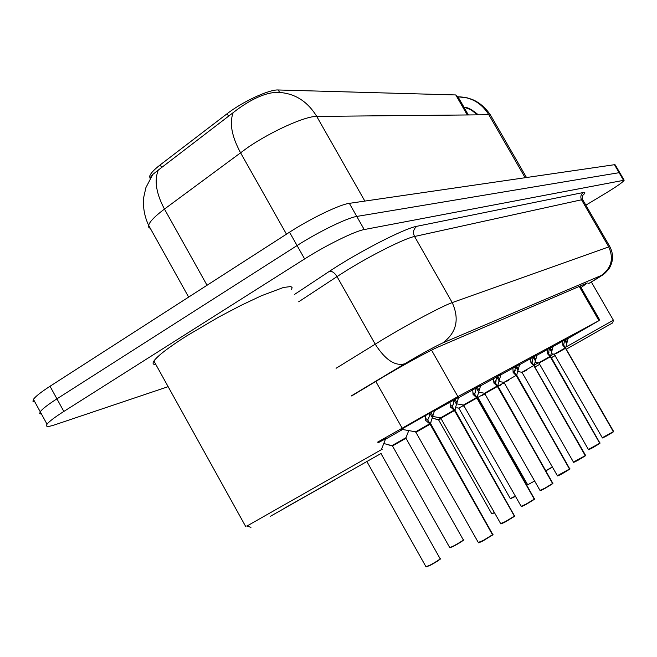 <?xml version="1.0" encoding="UTF-8"?>
<svg xmlns="http://www.w3.org/2000/svg" width="657" height="657" viewBox="0 0 657 657"><rect width="100%" height="100%" fill="white"/><g stroke="black" fill="none" stroke-linecap="round" stroke-linejoin="round"><path stroke-width="0.99" d="M385.454 439.229L402.593 429.489M401.361 429.267L434.573 410.428M434.441 410.83L458.602 397.436M458.479 397.805L480.637 385.519M480.522 385.856L500.913 374.547M568.018 338.527L598.946 320.641L457.896 396.582L377.627 442.12M457.921 96.809L455.769 94.945L278.223 89.976C269.313 89.311 242.581 101.654 227.158 113.686L160.218 164.874C153.689 169.933 150.149 173.834 149.607 176.577L150.149 178.441M378.021 442.826L385.634 438.769M536.909 355.306L553.104 346.329M519.547 364.709L536.991 355.043M500.815 374.86L519.646 364.421M553.03 346.567L568.116 338.215M463.858 106.968L457.962 96.817L456.911 96.768L462.84 107.075L466.306 107.584C468.86 107.92 472.876 110.343 478.345 114.852M526.503 177.521L490.96 115.862L488.849 114.753L316.723 116.404C306.991 100.57 293.539 92.547 276.383 92.333C265.321 92.916 252.354 98.583 237.481 109.349L158.304 170.073L152.884 174.351L150.823 176.823M168.143 386.669L54.876 424.792C47.78 427.14 45.169 426.943 47.041 424.2C49.144 421.49 54.745 417.244 63.844 411.446L304.626 258.94L297.079 245.562C318.399 231.831 347.438 217.738 356.776 216.44L619.715 172.586L356.776 216.44C347.438 217.738 318.399 231.831 297.079 245.562L56.929 398.848L297.079 245.562L289.54 232.192C310.802 218.395 339.891 204.426 349.343 203.341L614.467 164.702L615.281 164.948L619.6 172.38M34.829 401.903L32.957 401.271L33.433 399.366L40.233 411.775C42.294 408.991 47.854 404.679 56.929 398.848C47.854 404.679 42.294 408.991 40.233 411.775L39.716 413.598L41.539 414.156M33.433 399.366C35.445 396.5 40.972 392.13 50.022 386.267L289.54 232.192M581.043 287.577L587.309 282.978L437.578 347.266C429.85 350.468 400.294 366.663 381.224 378.186L351.651 395.957M304.626 258.94C326.012 245.291 354.994 231.059 364.224 229.556L624.15 180.223C623.206 181.989 616.808 186.473 604.957 193.675L585.863 205.173M568.182 337.994L565.595 348.12L563.657 345.065M602.28 437.718L613.334 431.665L565.455 348.202L562.819 345.221L562.696 341.082M613.342 431.871L613.548 431.37L565.595 348.12M565.455 348.202L562.688 344.079M613.334 431.665L602.641 437.849M556.175 353.573L565.488 348.276M613.466 431.559L565.636 348.202L558.573 352.201M563.722 344.859L564.659 339.973M566.86 342.207L565.422 339.694L564.65 340.112L566.589 343.48M504.477 382.916L502.999 383.762M499.722 385.626L501.603 384.55M553.178 346.091L550.41 356.636L548.406 353.474M588.376 449.462L599.8 443.212L550.262 356.718L547.453 353.647L547.297 349.401M599.808 443.426L550.41 356.636M550.262 356.718L547.314 352.407M599.8 443.212L592.844 447.672M541.918 361.564L550.295 356.792M550.451 356.718L543.093 360.89M539.019 363.222L538.666 362.919L550.008 356.464M539.06 363.19L540.604 362.311M548.472 353.252L549.507 348.153M551.502 351.799L549.49 348.309M537.073 354.788L534.1 365.785L532.022 362.516M573.446 462.085L585.256 455.63L533.985 365.957L530.93 362.705L530.741 358.352M585.272 455.843L585.51 455.268L534.1 365.785M533.936 365.875L530.79 361.35M585.256 455.63L573.799 462.241M526.471 370.22L523.801 371.739M585.403 455.506L533.985 365.957M532.096 362.278L533.238 356.94M535.611 359.346L534.067 356.644L533.221 357.104L535.299 360.726M519.728 364.159L516.533 375.632L514.374 372.248M557.35 475.676L569.586 468.999L516.41 375.812L513.133 372.453L512.903 367.994M569.603 469.221L516.533 375.632M516.361 375.73L514.283 372.084L512.977 370.983M569.586 468.999L562.014 473.861L557.711 475.849M508.559 380.263L505.66 381.922M514.456 371.993L515.704 366.581L517.856 370.334M501.012 374.26L497.563 386.275L495.312 382.76M539.972 490.36L544.554 488.373L552.66 483.445L497.374 386.373L493.9 382.982L493.629 378.44M552.677 483.675L497.563 386.275M497.374 386.373L495.214 382.588L493.736 381.389M552.66 483.445L544.743 488.537M489.21 391.12L497.604 386.365M495.403 382.481L496.782 376.806L499.024 380.715M485.063 393.839L482.057 395.547M464.031 405.673L463.07 406.215M463.801 405.27L458.816 408.12L456.746 407.759L458.118 408.054M441.176 418.534L438.662 419.971L491.715 513.692L494.393 512.534M432.216 417.959L437.554 419.568M566.006 346.995L613.441 320.156L612.71 322.85L566.375 349.138M566.367 349.13L612.71 322.85M555.198 355.544L551.272 357.769L555.206 355.56M555.165 355.494L551.248 357.72L555.173 355.511M539.693 364.356L535.036 367M535.02 366.967L539.668 364.315M534.396 365.013L538.198 362.836M550.78 355.659L553.547 354.082M246.86 526.085L382.333 449.142M155.881 364.553C152.982 364.619 152.325 363.436 153.91 361.005C157.532 355.905 168.422 347.553 186.58 335.965L218.6 317.134L240.922 305.415L261.215 295.839L283.438 287.47L290.829 286.551L292.069 287.495L291.659 289.326M284.3 508.304L381.159 453.429L284.3 508.304M334.996 479.7L270.544 516.213L334.996 479.7M480.743 385.207L477.007 397.797L474.666 394.151M521.132 506.276L525.814 504.28L534.313 499.106L476.801 397.912L473.048 394.389L472.72 389.708M534.33 499.336L477.007 397.797M476.801 397.912L474.559 393.962L472.868 392.656M534.313 499.106L526.011 504.453L521.494 506.481M468.244 402.889L477.048 397.896M474.756 393.847L476.325 387.679M478.624 391.958L476.3 387.885M458.717 397.099L454.66 410.329L452.221 406.535M500.65 523.58L505.43 521.584L514.357 516.131L454.439 410.453L450.373 406.79L449.988 401.994M454.439 410.453L452.098 406.33L450.168 404.909M514.357 516.131L505.644 521.757M445.438 415.684L454.71 410.428L514.554 515.967L455.005 410.264L455.235 409.056M514.817 515.671L514.374 516.369M452.32 406.207L453.363 403.948L454.036 399.924L456.459 404.17M434.704 410.067L430.278 424.003L427.732 420.053M478.296 542.46L483.174 540.481L492.578 534.716L430.039 424.135L425.613 420.324L425.161 415.413M492.594 534.962L430.278 424.003M430.039 424.135L427.6 419.815L425.383 418.271M492.578 534.716L483.396 540.662L478.657 542.715M420.562 429.645L430.335 424.11M427.838 419.683L429.062 417.031L429.801 412.801M432.749 415.758L430.877 412.448L429.76 413.048L432.29 417.491M415.93 432.043L415.339 432.01M392.089 445.553L405.985 437.669L405.985 438.252L392.475 445.922L449.79 547.683L454.077 545.721C460.048 542.411 463.111 540.432 463.259 539.791L405.985 438.252L405.517 438.515L406.051 438.219M396.541 443.598L392.484 445.922M383.778 443.516L391.26 445.487M160.218 164.874L161.737 167.592M227.158 113.686L228.735 116.478M278.223 89.976L279.586 92.382M455.769 94.945L467.283 114.959M579.244 286.436L598.946 320.641M375.804 381.438L402.1 428.052M431.534 350.132L457.896 396.582M477.376 114.86L471.11 109.834L463.735 106.992M364.849 201.075L316.723 116.404C305.423 116.067 271.858 131.063 247.919 147.39L164.464 209.074C154.921 216.243 149.64 221.664 148.622 225.343L148.786 227.33L150.387 228.513M158.304 170.073C154.108 180.429 156.161 193.429 164.464 209.074L207.045 285.261M233.087 112.905C229.293 123.138 231.765 136.385 240.495 152.638L286.468 234.171M525.148 177.719L488.849 114.753C481.491 102.96 471.168 96.973 457.872 96.809M349.343 203.341L364.224 229.556M614.467 164.702L623.378 180.043M50.022 386.267L63.844 411.446M336.08 368.281L383.327 339.193C409.36 323.54 442.958 305.735 452.213 302.598L609.786 246.531C613.564 253.774 613.441 260.969 609.433 268.097C606.427 272.014 603.824 274.519 601.64 275.62L588.426 283.701C598.782 277.632 603.077 274.889 601.311 275.472L442.736 342.946C435.468 346.28 424.135 352.423 408.744 361.391L351.544 395.76M294.525 294.418L329.387 271.349C358.213 252.074 404.655 228.25 416.883 226.287L583.342 192.509C580.804 194.423 580.197 196.845 581.535 199.785L608.612 246.605C613.966 258.415 611.536 268.04 601.311 275.472M442.736 342.946C456.541 332.729 459.703 319.277 452.213 302.598L414.551 236.487C404.613 238.384 370.704 255.376 345.032 271.481L337.025 276.597L375.188 344.137C385.257 359.839 395.095 366.392 404.704 363.789M583.342 192.509C585.609 192.082 585.354 193.092 582.57 195.531M609.68 246.342L582.907 200.065L581.535 199.785L414.551 236.487C412.678 232.348 413.458 228.948 416.883 226.287M329.387 271.349C331.99 270.93 334.536 272.68 337.025 276.597L298.672 301.801M565.702 347.668L565.628 348.194M613.309 431.92L606.641 435.944C599.398 439.648 603.742 437.102 602.313 437.776L554.229 354.197L565.217 347.947M568.124 338.166L565.357 339.579M497.825 386.209L504.264 382.555M545.901 470.609L552.389 466.963M552.488 467.143L546 470.782L552.488 467.143M550.533 356.168L599.931 443.105M539.036 363.206L588.417 449.528C589.83 448.871 585.551 451.392 592.836 447.672L588.738 449.61M551.79 350.468L550.303 347.873L549.507 348.317M553.12 346.28L550.238 347.75M534.231 365.292L534.322 365.768M585.231 455.901L577.996 460.278C570.719 463.99 574.867 461.518 573.487 462.158L521.954 372.273L533.673 365.604M537.007 354.994L534.001 356.513M516.681 375.122L569.742 468.868M569.562 469.279L562.006 473.861C554.804 477.54 558.713 475.159 557.399 475.758L503.96 382.358L516.073 375.459M513.355 372.815L513.109 372.371M518.192 368.897L516.591 366.097L515.712 366.59M519.662 364.364L516.517 365.957M497.719 385.733L552.824 483.306M540.333 490.549L544.727 488.545C537.623 492.175 541.286 489.9 540.021 490.459L484.521 393.239L497.062 386.102M484.915 393.576L497.415 386.464M494.154 383.401L493.867 382.891M499.386 379.212L497.727 376.297L496.799 376.814M500.938 374.49L497.645 376.149M527.563 484.529L477.869 397.428L484.841 393.461M527.899 484.685L534.65 481.006M510.284 498.515L515.392 496.158M458.816 408.12L510.325 498.597L515.499 496.347L510.62 498.688M441.176 418.525L438.671 419.963L438.285 419.634L440.937 418.115M491.658 513.593L494.507 512.731L491.994 513.774M477.179 397.23L534.494 498.95M534.281 499.402L526.002 504.461C518.316 508.288 522.57 505.734 521.198 506.391L463.472 405.032L476.465 397.633M463.875 405.385L476.842 398.002M473.344 394.865L473.015 394.29M479.019 390.389L477.286 387.351L476.317 387.893M480.653 385.454L477.204 387.187M501.012 523.81L505.627 521.765C497.99 525.567 502.022 523.087 500.733 523.719L440.592 417.844L454.077 410.165M441.003 418.222L454.48 410.543M450.71 407.34L450.332 406.675M456.886 402.527L455.087 399.357L454.053 399.932M458.627 397.362L454.997 399.177M430.499 423.371L492.791 534.535M492.545 535.044L483.38 540.67C475.873 544.398 479.602 542.041 478.395 542.633L415.635 431.821L429.653 423.839M416.045 432.224L430.089 424.233M426.007 420.956L425.572 420.193M434.606 410.346L430.778 412.259M463.111 540.161C463.152 540.686 460.212 542.6 454.291 545.885L450.053 547.766M449.717 547.552L454.274 545.893C462.347 541.113 465.37 539.118 463.349 539.89M425.982 566.761L430.417 564.946C436.765 561.431 439.985 559.329 440.1 558.647L380.97 453.535M439.976 559.033C439.944 559.657 436.831 561.686 430.647 565.119M440.206 558.77C441.915 558.245 438.72 560.364 430.631 565.127L426.36 566.86M149.607 176.577L150.322 177.85M463.785 107.001L468.351 114.95M580.164 286.05L599.825 320.189M152.876 174.351L145.911 187.59L143.62 197.806C142.856 207.398 144.524 216.58 148.622 225.343L188.641 297.095M457.962 96.817L467.184 97.844L472.317 99.486C479.462 102.492 485.531 107.699 490.524 115.106M582.734 195.178C582.151 195.228 582.143 196.747 582.718 199.72M624.043 180.034L619.715 172.586M47.041 424.2L40.233 411.775M554.229 354.197L551.272 353.704M592.836 447.672L599.775 443.475M538.666 362.919L535.102 362.311M548.858 352.563L549.006 352.119M600.071 442.941L599.915 443.36M521.954 372.273L517.7 371.55M532.515 361.522L532.696 360.989M585.551 455.326L585.379 455.769M516.763 375.073L516.936 374.638M503.96 382.358L498.918 381.487M514.924 371.164L515.137 370.523M569.915 468.671L569.718 469.139M544.727 488.545L552.627 483.733M497.825 385.684L498.014 385.191M484.521 393.239L478.592 392.213M495.92 381.577L496.183 380.797M553.022 483.076L552.8 483.585M477.869 397.428L477.253 397.321M438.285 419.634L435.878 419.215M613.375 320.189L591.349 281.993M250.974 527.308L246.662 526.027M245.718 526.577L153.91 361.005M477.302 397.165L477.516 396.631M463.472 405.032L456.525 403.817M475.339 392.853L475.66 391.909M534.716 498.696L534.47 499.246M505.627 521.765L514.324 516.451M440.592 417.844L432.544 416.423M452.969 405.114L453.363 403.948M430.68 423.272L430.935 422.607M415.635 431.821L401.016 429.21M428.569 418.484L429.062 417.031M493.095 534.198L492.766 534.864M432.38 417.072L432.626 416.439M388.755 444.961L392.484 445.914M405.993 437.669L408.761 430.59M430.631 565.127L426.073 566.925L366.91 461.584M381.569 449.133L385.725 438.539"/></g></svg>
